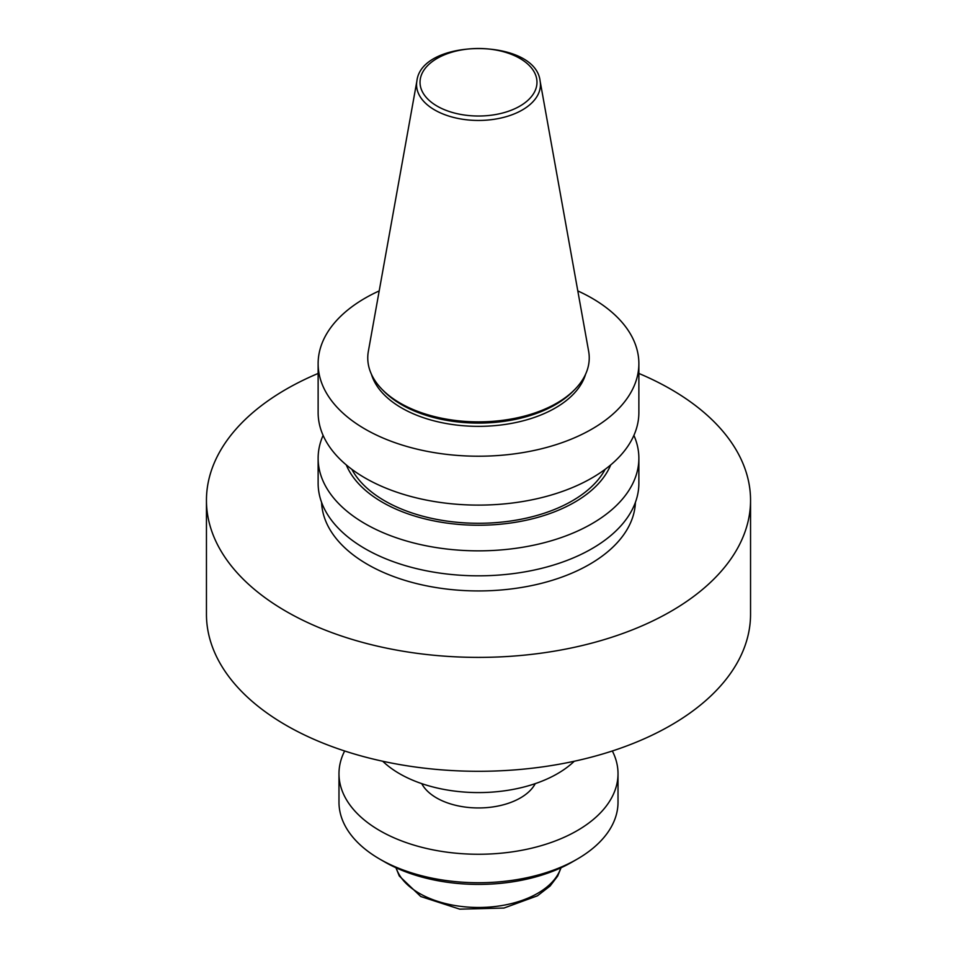 <?xml version="1.0" encoding="UTF-8"?>
<svg xmlns="http://www.w3.org/2000/svg" width="957" height="957" viewBox="0 0 957 957"><rect width="100%" height="100%" fill="white"/><g stroke="black" fill="none" stroke-linecap="round" stroke-linejoin="round"><path stroke-width="1.44" d="M416.893 80.998L368.349 351.327A110.737 63.94 0 0 0 382.286 389.583A110.737 63.94 0 0 0 400.193 403.136A110.737 63.94 0 0 0 574.714 389.583A110.737 63.94 0 0 0 588.651 351.327L540.107 80.998C535.406 37.778 421.594 37.778 416.893 80.998A61.93 35.756 0 0 0 434.705 109.971A61.93 35.756 0 0 0 505.129 116.981A61.93 35.756 0 0 0 540.107 80.998M382.286 389.583L384.104 391.425A108.643 62.731 0 0 0 401.677 404.715A108.643 62.731 0 0 0 572.896 391.425L574.714 389.583M371.412 374.211A108.643 62.731 0 0 0 401.677 407.981A108.643 62.731 0 0 0 511.433 423.401A108.643 62.731 0 0 0 585.588 374.211M379.199 290.916A160.369 92.59 0 0 0 318.131 363.624A160.369 92.59 0 0 0 365.096 429.095A160.369 92.59 0 0 0 539.868 449.168A160.369 92.59 0 0 0 638.869 363.624A160.369 92.59 0 0 0 577.801 290.916M318.131 363.624L318.131 412.515A160.369 92.59 0 0 0 365.096 477.986A160.369 92.59 0 0 0 539.868 498.059A160.369 92.59 0 0 0 638.869 412.515L638.869 363.624M351.829 469.301A132.544 76.524 0 0 0 384.786 500.882A132.544 76.524 0 0 0 605.171 469.301M346.29 464.923A135.894 78.462 0 0 0 382.405 502.258A135.894 78.462 0 0 0 515.536 522.271A135.894 78.462 0 0 0 610.71 464.923M323.095 435.387A160.369 92.59 0 0 0 318.131 458.259A160.369 92.59 0 0 0 365.096 523.73A160.369 92.59 0 0 0 539.868 543.803A160.369 92.59 0 0 0 638.869 458.259A160.369 92.59 0 0 0 633.905 435.387M318.131 458.259L318.131 483.225A160.369 92.59 0 0 0 365.096 548.708A160.369 92.59 0 0 0 539.868 568.769A160.369 92.59 0 0 0 638.869 483.225L638.869 458.259M321.588 502.365A156.96 90.616 0 0 0 367.512 564.391A156.96 90.616 0 0 0 536.925 584.428A156.96 90.616 0 0 0 635.412 502.365M318.131 373.445A272.051 157.068 0 0 0 206.449 500.32A272.051 157.068 0 0 0 286.131 611.379A272.051 157.068 0 0 0 582.61 645.437A272.051 157.068 0 0 0 750.551 500.32A272.051 157.068 0 0 0 638.869 373.445M206.449 500.32L206.449 614.227A272.051 157.068 0 0 0 286.131 725.298A272.051 157.068 0 0 0 582.61 759.344A272.051 157.068 0 0 0 750.551 614.227L750.551 500.32M382.74 761.246A111.61 64.442 0 0 0 399.583 773.711A111.61 64.442 0 0 0 574.26 761.246M421.75 783.639A59.298 34.237 0 0 0 436.571 797.923A59.298 34.237 0 0 0 535.25 783.639M344.652 750.982A139.519 80.544 0 0 0 338.981 773.711A139.519 80.544 0 0 0 379.845 830.664A139.519 80.544 0 0 0 531.889 848.129A139.519 80.544 0 0 0 618.019 773.711A139.519 80.544 0 0 0 612.348 750.982M338.981 773.711L338.981 802.193A139.519 80.544 0 0 0 379.845 859.147A139.519 80.544 0 0 0 577.155 859.147A139.519 80.544 0 0 0 618.019 802.193L618.019 773.711M384.774 861.994A132.544 76.524 0 0 0 384.786 861.994L379.845 859.147L384.786 861.994A132.544 76.524 0 0 0 572.226 861.994L577.155 859.147M437.146 106.131A58.485 33.77 0 0 0 534.987 90.999A58.485 33.77 0 0 0 463.367 49.644A58.485 33.77 0 0 0 437.146 106.131M396.162 867.843A83.714 48.328 0 0 0 419.31 893.324A83.714 48.328 0 0 0 503.418 905.286A83.714 48.328 0 0 0 560.838 867.843M534.305 785.278L534.305 783.95M422.695 785.278L422.695 783.95M561.065 867.748L557.656 876.086L550.096 886.026L537.415 895.824L503.944 908.049L459.743 909.15L420.757 896.518L399.296 876.002L395.935 867.748"/></g></svg>

